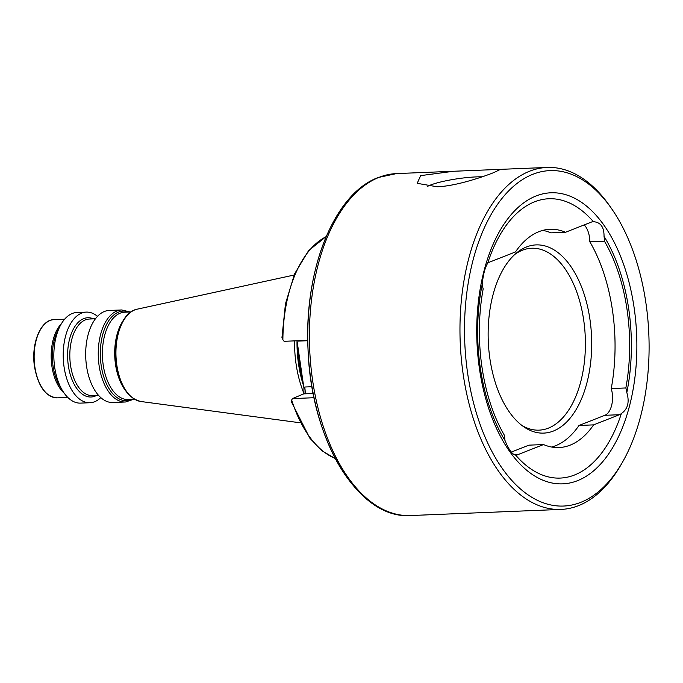 <?xml version="1.0" encoding="UTF-8"?>
<svg xmlns="http://www.w3.org/2000/svg" width="683" height="683" viewBox="0 0 683 683"><rect width="100%" height="100%" fill="white"/><g stroke="black" fill="none" stroke-linecap="round" stroke-linejoin="round"><path stroke-width="1.02" d="M420.651 175.625L417.202 183.326L436.992 186.749C454.835 186.357 481.686 177.384 493.63 172.654L499.205 170.007L495.525 169.555L453.614 171.262L420.651 175.625M482.164 176.812A33.68 5.268 -8.3 0 0 476.452 176.888A33.68 5.268 -8.3 0 0 427.404 186.468M593.382 221.702A18.936 10.39 87.7 0 0 593.254 221.702A18.936 10.39 87.7 0 0 591.333 222.112L565.507 232.271A109.229 59.95 87.7 0 0 550.071 229.275A109.229 59.95 87.7 0 0 538.947 231.657A109.229 59.95 87.7 0 0 515.434 251.959L489.609 262.11A18.936 10.39 87.7 0 0 487.662 263.262C484.99 267.616 483.171 274.609 482.215 284.265A18.936 10.39 87.7 0 0 483.188 288.866A136.626 74.993 87.7 0 0 504.6 435.634A18.936 10.39 87.7 0 0 505.002 440.467C508.69 449.602 512.241 454.494 515.656 455.126A18.936 10.39 87.7 0 0 515.785 455.126A18.936 10.39 87.7 0 0 517.705 454.716L543.531 444.556A109.229 59.95 87.7 0 0 558.967 447.553A109.229 59.95 87.7 0 0 593.604 424.869L619.43 414.718A18.936 10.39 87.7 0 0 621.368 413.556C627.839 409.057 629.658 402.056 626.823 392.563A139.776 76.727 87.7 0 0 604.037 236.361C604.139 227.072 600.588 222.18 593.382 221.702A139.776 76.727 87.7 0 0 534.593 201.801A139.776 76.727 87.7 0 0 487.662 263.262M584.238 224.903A18.936 10.39 -92.3 0 1 589.489 237.257A18.936 10.39 -92.3 0 1 589.839 241.782L604.438 241.193A18.936 10.39 87.7 0 0 604.088 236.668A18.936 10.39 87.7 0 0 604.037 236.361M589.839 241.782A136.626 74.993 -92.3 0 1 612.489 310.475A136.626 74.993 -92.3 0 1 611.251 388.559L625.85 387.961A136.626 74.993 87.7 0 0 627.088 309.877A136.626 74.993 87.7 0 0 604.438 241.193M626.823 392.563A18.936 10.39 87.7 0 0 626.781 392.255A18.936 10.39 87.7 0 0 625.85 387.961M611.251 388.559A18.936 10.39 -92.3 0 1 612.19 392.853A18.936 10.39 -92.3 0 1 604.831 415.307L579.005 425.466L593.604 424.869M532.868 174.276A167.847 92.128 87.7 0 0 467.65 373.37A167.847 92.128 87.7 0 0 580.729 502.364A167.847 92.128 87.7 0 0 622.401 462.34A167.847 92.128 87.7 0 0 612.088 209.374A167.847 92.128 87.7 0 0 532.868 174.276M612.088 209.374L610.431 206.966A171.126 93.93 87.7 0 0 547.092 167.455A171.126 93.93 87.7 0 0 529.667 171.185A171.126 93.93 87.7 0 0 461.281 358.302A171.126 93.93 87.7 0 0 561.033 509.416A171.126 93.93 87.7 0 0 578.458 505.676A171.126 93.93 87.7 0 0 620.941 464.875L622.401 462.34M521.872 425.415A91.018 49.961 87.7 0 0 539.066 430.145A91.018 49.961 87.7 0 0 548.338 428.156A91.018 49.961 87.7 0 0 584.708 328.625A91.018 49.961 87.7 0 0 531.656 248.245A91.018 49.961 87.7 0 0 522.384 250.234A91.018 49.961 87.7 0 0 514.905 254.358M553.35 431.05A94.177 51.695 87.7 0 0 589.941 319.337A94.177 51.695 87.7 0 0 526.499 246.964A94.177 51.695 87.7 0 0 516.792 252.736A94.177 51.695 87.7 0 0 488.277 341.116A94.177 51.695 87.7 0 0 523.895 426.884A94.177 51.695 87.7 0 0 553.35 431.05M577.562 480.661A145.633 79.937 87.7 0 0 634.148 307.905A145.633 79.937 87.7 0 0 536.035 195.978A145.633 79.937 87.7 0 0 479.449 368.735A145.633 79.937 87.7 0 0 577.562 480.661M515.656 455.126A139.776 76.727 87.7 0 0 574.446 475.026A139.776 76.727 87.7 0 0 621.368 413.556M303.594 385.835A80.918 44.412 -92.3 0 1 298.522 363.996A80.918 44.412 -92.3 0 1 297.02 340.774L297.89 346.708A83.83 46.017 87.7 0 0 299.41 364.5A83.83 46.017 87.7 0 0 302.962 381.498L303.952 388.26L304.797 387.013L305.395 393.16L292.461 398.599L314.06 397.711M303.995 393.604A80.918 44.412 -92.3 0 1 296.089 364.09A80.918 44.412 -92.3 0 1 294.586 340.877M86.536 366.105A46.06 25.28 -92.3 0 1 109.126 310.466L121.694 309.954A46.06 25.28 -92.3 0 0 99.103 365.593A46.06 25.28 -92.3 0 0 125.441 401.997L112.874 402.509A46.06 25.28 -92.3 0 1 86.536 366.105M100.802 397.608A45.351 24.887 -92.3 0 1 89.994 402.731A45.351 24.887 -92.3 0 1 64.057 366.891A45.351 24.887 -92.3 0 1 86.297 312.105A45.351 24.887 -92.3 0 1 97.49 316.34M89.994 402.731L80.611 403.115A45.351 24.887 -92.3 0 1 54.683 367.275A45.351 24.887 -92.3 0 1 76.923 312.49L86.297 312.105M64.168 393.126A39.136 21.48 -92.3 0 1 51.899 366.225A39.136 21.48 -92.3 0 1 61.342 323.785M482.215 284.265A139.776 76.727 87.7 0 0 505.002 440.467M543.531 444.556L528.932 445.154L511.268 452.103M551.633 447.032A109.229 59.95 87.7 0 0 579.005 425.466M303.918 394.091L303.952 388.26M307.777 340.339L284.102 341.304L282.89 339.844L282.31 337.18M291.701 401.587L291.667 399.982L292.461 398.599M565.507 232.271L550.908 232.86A109.229 59.95 87.7 0 0 542.806 230.384M297.89 346.708L302.962 381.498M298.172 340.732L297.728 340.749M379.091 177.324A171.126 93.93 87.7 0 0 310.714 364.44A171.126 93.93 87.7 0 0 410.457 515.545C358.216 519.456 310.842 439.673 308.033 349.269C303.901 269.794 334.132 193.579 378.28 177.495L396.524 173.584A171.126 93.93 87.7 0 0 379.091 177.324M373.2 503.422A169.299 92.922 -92.3 0 1 308.007 348.458A169.299 92.922 -92.3 0 1 360.368 188.704M137.129 309.186C121.847 311.952 112.149 339.468 116.17 364.816C119.841 386.108 128.08 398.334 140.894 401.51A46.41 25.476 -92.3 0 1 116.802 364.944A46.41 25.476 -92.3 0 1 137.129 309.186L294.091 275.036M125.151 390.07A43.695 23.982 -92.3 0 1 115.512 364.483A43.695 23.982 -92.3 0 1 122.368 321.864M134.466 399.256L128.191 399.512A43.695 23.982 -92.3 0 1 103.21 364.987A43.695 23.982 -92.3 0 1 124.639 312.208L130.905 311.952M132.382 399.342A44.873 24.631 -92.3 0 1 101.152 365.285A44.873 24.631 -92.3 0 1 128.822 312.037M98.548 395.346L92.444 395.594A38.316 21.036 -92.3 0 1 70.528 365.311A38.316 21.036 -92.3 0 1 89.319 319.021L95.432 318.773M96.602 395.423A39.674 21.771 -92.3 0 1 68.343 365.653A39.674 21.771 -92.3 0 1 93.477 318.85M61.214 388.294A38.863 21.335 -92.3 0 1 53.069 366.122A38.863 21.335 -92.3 0 1 58.789 328.839M34.867 366.916A39.136 21.48 -92.3 0 1 54.059 319.635C40.656 319.482 30.786 343.976 34.534 366.873C38.146 386.501 45.718 396.823 57.252 397.848A39.136 21.48 -92.3 0 1 34.867 366.916M282.89 339.844A114.326 62.751 -92.3 0 1 326.132 236.677M335.174 458.404A114.326 62.751 -92.3 0 1 291.667 399.982M313.207 393.493L304.55 393.843M307.785 340.715L298.104 341.107M304.797 387.013L311.977 386.723M604.831 415.307L619.43 414.718M514.461 454.844L517.705 454.716M410.457 515.545L561.033 509.416M130.12 311.977L121.694 309.954M64.612 319.209L54.059 319.635M281.934 337.803L285.46 303.815L294.595 273.849L308.562 250.687L326.209 236.489M291.206 401.459L309.869 438.221L321.958 450.771L335.259 458.575M67.805 397.421L57.252 397.848M133.68 399.29L125.441 401.997M140.894 401.51L300.11 422.777M396.524 173.584L453.614 171.262M495.525 169.555L547.092 167.455"/></g></svg>
